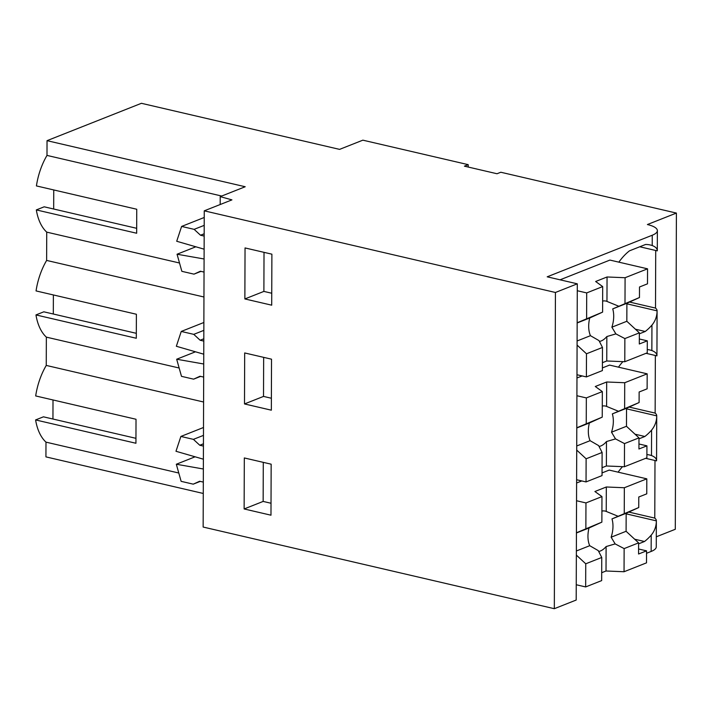<?xml version="1.0" encoding="UTF-8"?>
<svg xmlns="http://www.w3.org/2000/svg" width="712" height="712" viewBox="0 0 712 712"><rect width="100%" height="100%" fill="white"/><g stroke="black" fill="none" stroke-linecap="round" stroke-linejoin="round"><path stroke-width="1.07" d="M656.304 536.803L675.296 529.283L676.4 213.066L500.812 172.242L497.012 173.746L464.402 166.163L468.202 164.659L468.193 167.044M221.717 196.04L46.992 155.412L47.037 140.665L141.421 103.302L339.579 149.378L362.853 140.166L468.202 164.659M203.588 402.004L46.253 365.425L46.351 337.132A52.314 30.082 103.1 0 1 35.965 314.927L43.824 311.812L135.672 333.172M53.311 314.019L53.382 294.955M203.952 297.002L46.627 260.423A52.314 30.082 103.1 0 0 36.054 290.923L136.384 314.25L136.304 338.253L35.965 314.927M46.627 260.423L46.725 232.13A52.314 30.082 103.1 0 1 36.33 209.915L44.188 206.809L136.045 228.16M53.676 209.017L53.747 189.944M46.992 155.412A52.314 30.082 103.1 0 0 36.419 185.921L136.749 209.248L136.668 233.242L36.33 209.915M203.267 493.469L45.933 456.882L45.986 442.143L178.783 473.017M46.253 365.425A52.314 30.082 103.1 0 0 35.68 395.934L136.019 419.261L135.939 443.256L35.6 419.929A52.314 30.082 103.1 0 0 45.986 442.143M35.6 419.929L43.459 416.823L135.307 438.174M52.946 419.03L53.008 399.957M639.34 333.821L645.232 331.489A57.067 32.814 103.1 0 0 651.943 325.117L651.854 350.562C655.245 351.853 656.936 353.615 656.936 355.849A25.178 7.618 -179.8 0 0 656.936 355.76L657.087 310.761A25.178 7.618 -179.8 0 1 657.087 310.85L626.898 303.828M655.351 355.484L655.147 413.102A25.178 7.618 -179.8 0 1 656.722 415.763A25.178 7.618 -179.8 0 1 656.722 415.853C656.704 421.228 654.987 425.99 651.578 430.119L651.489 455.564C654.88 456.855 656.571 458.626 656.562 460.86A25.178 7.618 -179.8 0 0 656.571 460.771L656.722 415.763M654.987 460.486L654.782 518.105A25.178 7.618 -179.8 0 1 656.357 520.775A25.178 7.618 -179.8 0 1 656.357 520.864L626.159 513.841M638.611 543.834L644.502 541.503A57.067 32.814 103.1 0 0 651.213 535.13C654.622 530.992 656.339 526.239 656.357 520.864M656.357 520.775L656.268 546.869A25.178 7.618 -179.8 0 1 651.151 551.453L646.549 553.269M676.4 213.066L647.404 224.538A25.178 7.618 -179.8 0 1 657.372 230.652A25.178 7.618 -179.8 0 1 652.254 235.227L652.219 245.551C655.61 246.842 657.309 248.613 657.301 250.847A25.178 7.618 -179.8 0 0 657.301 250.757L657.372 230.652M655.716 250.473L655.512 308.091A25.178 7.618 -179.8 0 1 657.087 310.761M651.943 325.117C655.351 320.978 657.069 316.226 657.087 310.85M601.693 572.706L606.019 570.997L624.05 571.736L646.514 562.845L646.558 550.848L638.575 554.007L638.611 542.864L626.097 531.286L626.159 513.29L638.735 507.54L638.771 497.003L646.763 493.843L646.808 478.838L609.187 470.089L602.041 472.919M581.784 480.938L576.604 482.994M622.528 466.654A57.049 32.805 103.1 0 0 618.114 472.172M651.489 455.564A57.067 32.814 103.1 0 0 649.495 454.986A57.067 32.814 103.1 0 0 646.897 454.567M638.976 438.823L644.867 436.492A57.067 32.814 103.1 0 0 651.578 430.119M602.058 467.704L606.393 465.986L624.424 466.734L646.888 457.843L646.923 445.837L638.94 448.996L638.976 437.862L626.471 426.283L626.533 408.279L639.1 402.538L639.136 392L647.128 388.832L647.181 373.836L609.552 365.087L602.405 367.917M582.149 375.936L576.969 377.983M622.893 361.651A57.049 32.805 103.1 0 0 618.479 367.161M651.854 350.562A57.067 32.814 103.1 0 0 649.86 349.975A57.067 32.814 103.1 0 0 647.261 349.565M602.423 362.693L606.758 360.984L624.789 361.723L647.253 352.832L647.297 340.834L639.305 343.994L639.349 332.851L626.836 321.272L626.898 303.276L639.465 297.527L639.51 286.989L647.493 283.83L647.546 268.825L609.917 260.076L560.068 279.816M652.219 245.551A57.067 32.814 103.1 0 0 650.225 244.972A57.067 32.814 103.1 0 0 645.535 244.483L629.452 250.847A57.049 32.805 103.1 0 0 618.853 262.158M554.328 608.698L555.431 292.481L204.255 210.832L203.151 527.049L554.328 608.698L576.195 600.038L577.298 283.821L547.199 276.817L652.254 235.227M555.431 292.481L577.298 283.821M244.136 508.955L270.978 515.194L271.156 464.188L244.314 457.949L244.136 508.955L263.146 501.426L263.289 462.364M244.501 403.944L244.679 352.947L271.521 359.186L271.343 410.183L244.501 403.944L263.52 396.415L263.654 357.353M271.886 254.175L245.044 247.936L244.866 298.942L271.708 305.181L271.886 254.175M204.255 210.832L231.925 199.876L220.213 196.628L220.186 204.522M646.033 353.312L656.936 355.849M655.147 413.102L629.194 407.068M626.524 408.83L656.722 415.853M645.668 458.323L656.562 460.86M654.782 518.105L628.829 512.07M639.759 246.77L657.301 250.847M655.512 308.091L629.559 302.057M200.259 481.383L193.246 484.16L199.645 481.25L203.312 482.095M193.246 484.16L181.124 481.339L176.318 464.242L203.356 468.994M195.106 456.801L176.318 464.242M203.445 443.79L199.769 445.24L193.406 439.357L203.472 435.379M199.769 445.24L203.436 446.095M204.041 272.082L200.383 271.236L193.984 274.147L200.989 271.37M193.984 274.147L181.854 271.325L177.057 254.228L204.086 258.981M195.845 246.788L177.057 254.228M204.175 233.776L200.508 235.227L194.136 229.344L204.202 225.366M200.508 235.227L204.166 236.081M203.677 377.093L200.019 376.239L193.62 379.158L200.624 376.381M193.62 379.158L181.489 376.337L176.683 359.231L203.721 363.992M195.471 351.799L176.683 359.231M203.81 338.787L200.143 340.238L193.771 334.355L203.837 330.368M200.143 340.238L203.801 341.093M244.866 298.942L263.885 291.413L264.018 252.351M263.885 291.413L271.753 293.237M263.52 396.415L271.379 398.248M263.146 501.426L271.014 503.251M193.771 334.355L181.249 331.445L203.863 322.492M203.757 354.193L176.345 346.263L181.249 331.445M194.136 229.344L181.613 226.434L204.228 217.48M204.121 249.182L176.71 241.261L181.613 226.434M193.406 439.357L180.884 436.447L203.499 427.494M203.392 459.196L175.98 451.274L180.884 436.447M47.037 140.665L245.204 186.74L220.213 196.628M635.398 329.202L645.232 331.489M635.033 434.204L644.867 436.492M634.659 539.215L644.502 541.503M179.148 368.006L46.351 337.132M179.522 263.004L46.725 232.13M626.097 531.286L611.136 537.213A20.71 11.908 103.1 0 0 612.979 526.302A20.71 11.908 103.1 0 0 611.982 518.906L626.159 513.29M611.136 537.213L615.159 543.915L624.139 548.596L638.611 542.864M638.735 507.54L611.982 518.906M617.758 516.129L606.232 511.43L606.312 486.99L594.903 491.511L601.96 496.593L601.871 522.136L589.002 528.001A20.71 11.908 103.1 0 0 587.952 536.207A20.71 11.908 103.1 0 0 589.723 545.695L576.364 550.981M606.232 511.43A20.71 11.908 103.1 0 0 605.156 511.082A20.71 11.908 103.1 0 0 601.907 511.091M615.159 543.906L606.108 546.558A20.71 11.908 103.1 0 1 598.694 551.48M601.747 557.46L585.745 563.797L585.664 586.937L601.667 580.6L601.747 557.46L598.249 550.607L589.723 545.695M606.019 570.997L606.108 546.558M624.05 571.736L624.139 548.596M638.593 548.997L646.558 550.848M646.808 478.838L624.344 487.738L624.255 513.272M606.312 486.99L624.344 487.738M601.871 522.136L576.426 532.79M589.002 528.001L576.426 532.976M585.745 563.797L576.346 555.093M585.664 586.937L576.248 584.748M601.96 496.593L585.958 502.93L576.542 500.741M585.958 502.93L585.869 528.473M626.471 426.283L611.51 432.202A20.71 11.908 103.1 0 0 613.343 421.29A20.71 11.908 103.1 0 0 612.347 413.894L626.533 408.279M611.51 432.202L615.524 438.904L624.504 443.594L638.976 437.862M639.1 402.538L612.347 413.894M618.123 411.118L606.597 406.418L606.686 381.988L595.277 386.5L602.325 391.591L602.236 417.134L589.367 422.99A20.71 11.908 103.1 0 0 588.326 431.196A20.71 11.908 103.1 0 0 590.088 440.683L576.729 445.97M606.597 406.418A20.71 11.908 103.1 0 0 605.52 406.071A20.71 11.908 103.1 0 0 602.272 406.08M615.533 438.904L606.473 441.556A20.71 11.908 103.1 0 1 599.059 446.477M602.112 452.458L586.118 458.786L586.038 481.926L602.032 475.598L602.112 452.458L598.614 445.596L590.088 440.683M606.393 465.986L606.473 441.556M624.424 466.734L624.504 443.594M638.958 443.985L646.923 445.837M647.181 373.836L624.718 382.727L624.629 408.27M606.686 381.988L624.718 382.727M602.236 417.134L576.791 427.779M589.367 422.99L576.791 427.974M586.118 458.786L576.72 450.091M586.038 481.926L576.613 479.737M602.325 391.591L586.332 397.919L576.907 395.73M586.332 397.919L586.243 423.462M626.836 321.272L611.875 327.2A20.71 11.908 103.1 0 0 613.708 316.288A20.71 11.908 103.1 0 0 612.721 308.892L626.898 303.276M611.875 327.2L615.898 333.901L624.869 338.583L639.349 332.851M639.465 297.527L612.721 308.892M618.488 306.115L606.962 301.416L607.051 276.977L595.641 281.498L602.69 286.58L602.601 312.123L589.732 317.988A20.71 11.908 103.1 0 0 588.691 326.194A20.71 11.908 103.1 0 0 590.453 335.681L577.094 340.968M606.962 301.416A20.71 11.908 103.1 0 0 605.885 301.069A20.71 11.908 103.1 0 0 602.646 301.078M615.898 333.892L606.838 336.545A20.71 11.908 103.1 0 1 599.424 341.466M602.477 347.447L586.483 353.784L586.403 376.924L602.397 370.587L602.477 347.447L598.979 340.594L590.453 335.681M606.758 360.984L606.838 336.545M624.789 361.723L624.869 338.583M639.323 338.983L647.297 340.834M647.546 268.825L625.083 277.725L624.994 303.259M607.051 276.977L625.083 277.725M602.601 312.123L577.156 322.776M589.732 317.988L577.156 322.963M586.483 353.784L577.085 345.08M586.403 376.924L576.978 374.735M602.69 286.58L586.697 292.917L577.272 290.727M586.697 292.917L586.608 318.46M651.213 535.13L651.151 551.453"/></g></svg>
